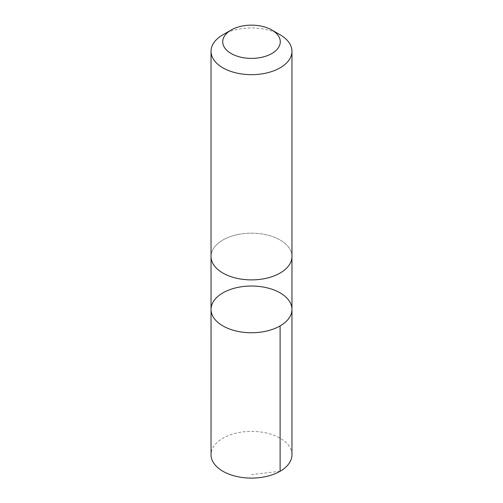 <?xml version="1.0" encoding="UTF-8"?>
<svg xmlns="http://www.w3.org/2000/svg" width="503" height="503" viewBox="0 0 503 503"><rect width="100%" height="100%" fill="white"/><g stroke="black" fill="none" stroke-linecap="round" stroke-linejoin="round"><path stroke-width="0.38" stroke-dasharray="2.52 1.89" d="M291.966 454.737A40.466 23.364 0 0 0 238.472 432.618A40.466 23.364 0 0 0 211.034 454.737M238.472 234.411A40.46 23.358 0 0 0 211.04 256.53A40.46 23.358 0 0 0 264.528 278.643A40.46 23.358 0 0 0 291.96 256.53A40.46 23.358 0 0 0 238.472 234.411M211.04 309.389A40.46 23.358 180 0 1 238.472 287.276A40.46 23.358 180 0 1 291.96 309.389M291.96 256.857L291.96 256.53A40.466 23.364 0 0 0 251.5 233.166A40.466 23.364 0 0 0 211.034 256.53L211.04 256.857M280.114 34.789A40.466 23.364 0 0 0 222.886 34.789M280.114 471.261L251.5 474.593"/><path stroke-width="0.75" d="M238.472 287.276A40.46 23.358 180 0 1 291.96 309.389A40.46 23.358 180 0 1 251.5 332.753A40.46 23.358 180 0 1 211.04 309.389A40.46 23.358 180 0 1 238.472 287.276M211.034 454.737A40.466 23.364 0 0 0 264.528 476.857A40.466 23.364 0 0 0 291.966 454.737L291.96 309.389A40.46 23.358 180 0 1 251.5 332.753A40.46 23.358 180 0 1 211.04 309.389L211.034 454.737M231.147 30.017L222.886 34.789A40.466 23.364 0 0 0 211.034 51.306L211.034 256.53A40.466 23.364 0 0 0 264.528 278.643A40.466 23.364 0 0 0 291.966 256.53L291.966 51.306A40.466 23.364 0 0 0 280.114 34.789L271.853 30.017A28.784 16.618 0 0 0 231.147 30.017A28.784 16.618 0 0 0 227.06 50.545A28.784 16.618 0 0 0 260.768 57.499A28.784 16.618 0 0 0 271.853 30.017M211.034 51.306A40.466 23.364 0 0 0 264.528 73.425A40.466 23.364 0 0 0 291.966 51.306M280.108 325.913L280.114 471.261M211.04 256.857L211.04 309.389M291.96 256.857L291.96 309.389"/></g></svg>
